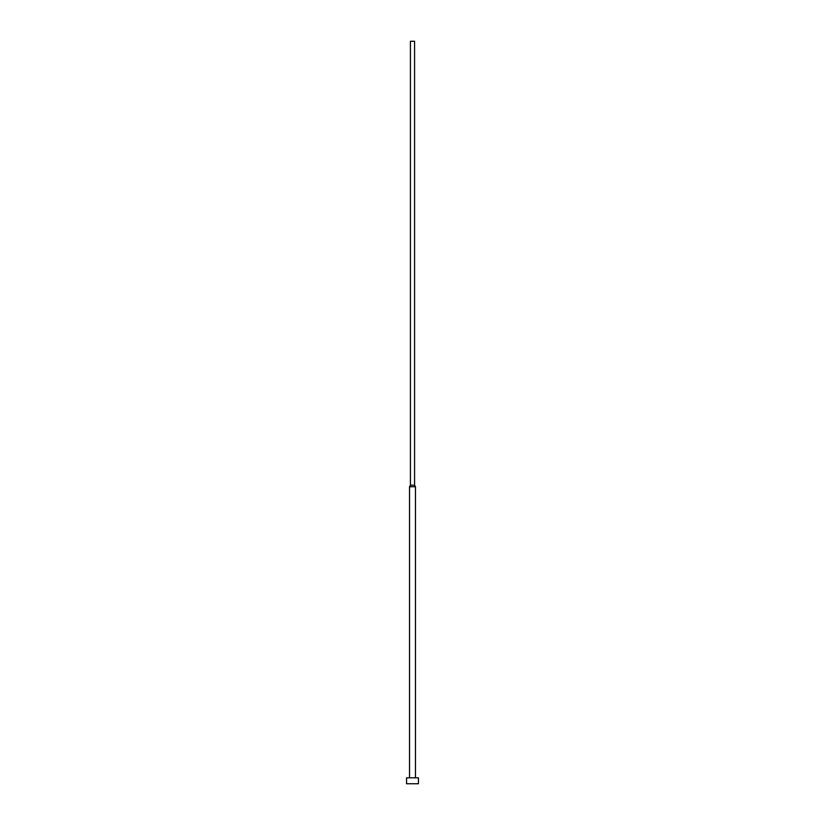 <?xml version="1.0" encoding="UTF-8"?>
<svg xmlns="http://www.w3.org/2000/svg" width="825" height="825" viewBox="0 0 825 825"><rect width="100%" height="100%" fill="white"/><g stroke="black" fill="none" stroke-linecap="round" stroke-linejoin="round"><path stroke-width="1.24" d="M418.44 783.75L418.44 777.81L406.56 777.81L406.56 783.75L418.44 783.75L406.56 783.75L406.56 777.81L418.44 777.81L418.44 783.75M415.47 777.81L415.47 486.75L409.53 486.75L409.53 777.81L409.53 486.75L415.47 486.75L414.583 485.203L410.417 485.203L409.53 486.75L410.417 485.203L414.583 485.203L414.583 41.25L410.417 41.25L410.417 485.203L410.417 41.25L414.583 41.25L414.583 485.203L415.47 486.75L415.47 777.81"/></g></svg>
